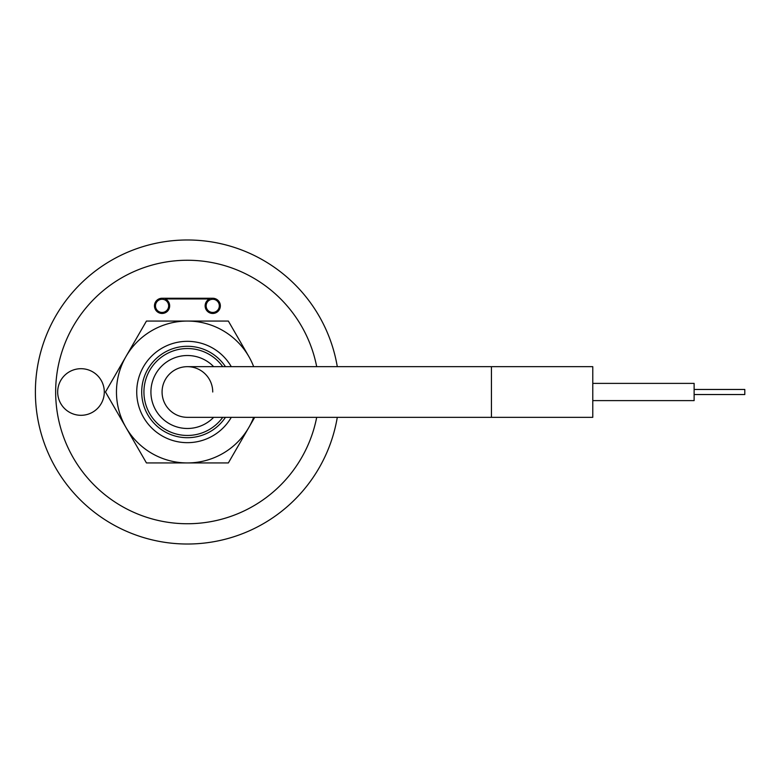 <?xml version="1.0" encoding="UTF-8"?>
<svg xmlns="http://www.w3.org/2000/svg" width="784" height="784" viewBox="0 0 784 784"><rect width="100%" height="100%" fill="white"/><g stroke="black" fill="none" stroke-linecap="round" stroke-linejoin="round"><path stroke-width="1.18" d="M225.449 417.333A45.707 45.707 0 0 1 141.698 392A45.707 45.707 0 0 1 225.449 366.667M231.29 366.667A50.676 50.676 0 0 0 136.73 392A50.676 50.676 0 0 0 231.29 417.333M222.725 366.667A43.473 43.473 0 0 0 143.933 392A43.473 43.473 0 0 0 222.725 417.333M213.66 366.667A36.485 36.485 0 0 0 150.92 392A36.485 36.485 0 0 0 213.66 417.333M253.663 417.333A70.942 70.942 0 0 1 248.842 427.466L228.36 462.942L187.405 462.942A70.942 70.942 0 0 1 125.969 356.534A70.942 70.942 0 0 1 187.405 321.058L228.36 321.058L248.842 356.534A70.942 70.942 0 0 1 253.663 366.667M254.692 417.333L248.842 427.466A70.942 70.942 0 0 1 187.405 462.942L146.451 462.942L105.487 392L146.451 321.058L187.405 321.058A70.942 70.942 0 0 1 248.842 356.534L228.36 321.058M187.405 462.942L228.36 462.942L248.842 427.466M125.969 427.466L146.451 462.942L170.873 462.942M125.969 356.534L105.487 392L117.316 412.482M146.451 321.058L143.119 326.83M337.296 417.333A152.018 152.018 0 0 1 187.405 544.018A152.018 152.018 0 0 1 35.388 392A152.018 152.018 0 0 1 187.405 239.982A152.018 152.018 0 0 1 337.296 366.667M162.072 299.272A6.586 6.586 0 0 0 155.477 305.858A6.586 6.586 0 0 0 162.072 312.444A6.586 6.586 0 0 0 168.658 305.858A6.586 6.586 0 0 0 162.072 299.272M212.738 299.272A6.586 6.586 0 0 0 206.153 305.858A6.586 6.586 0 0 0 212.738 312.444A6.586 6.586 0 0 0 219.324 305.858A6.586 6.586 0 0 0 212.738 299.272M162.072 298.253A7.605 7.605 0 0 0 155.007 308.68A7.605 7.605 0 0 0 167.306 311.366A7.605 7.605 0 0 0 165.238 298.949L209.544 298.959A7.605 7.605 0 0 0 207.515 311.385A7.605 7.605 0 0 0 219.804 308.671A7.605 7.605 0 0 0 212.738 298.253L162.072 298.253M80.997 368.696A23.304 23.304 0 0 0 57.683 392A23.304 23.304 0 0 0 80.997 415.304A23.304 23.304 0 0 0 104.301 392A23.304 23.304 0 0 0 80.997 368.696A23.304 23.304 0 0 0 57.683 392A23.304 23.304 0 0 0 80.997 415.304A23.304 23.304 0 0 0 104.301 392A23.304 23.304 0 0 0 80.997 368.696M212.738 392A25.333 25.333 0 0 0 187.405 366.667A25.333 25.333 0 0 0 162.072 392A25.333 25.333 0 0 0 187.405 417.333A25.333 25.333 0 0 1 162.072 392A25.333 25.333 0 0 0 187.405 417.333L592.782 417.333L592.782 366.667L491.441 366.667L491.441 417.333M592.782 383.386L694.124 383.386L694.124 400.614L592.782 400.614M694.124 389.462L744.8 389.462L744.8 394.538L694.124 394.538M316.697 366.667A131.751 131.751 0 0 0 55.654 392A131.751 131.751 0 0 0 316.697 417.333M187.405 544.018A152.018 152.018 0 0 1 35.388 392A152.018 152.018 0 0 1 187.405 239.982M491.441 366.667L187.405 366.667"/></g></svg>
